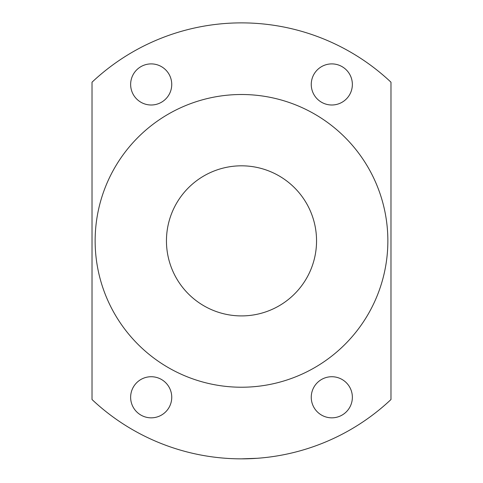 <?xml version="1.0" encoding="UTF-8"?>
<svg xmlns="http://www.w3.org/2000/svg" width="483" height="483" viewBox="0 0 483 483"><rect width="100%" height="100%" fill="white"/><g stroke="black" fill="none" stroke-linecap="round" stroke-linejoin="round"><path stroke-width="0.72" d="M390.976 399.532A217.984 217.984 0 0 1 92.024 399.532L92.024 82.201A217.984 217.984 0 0 1 390.976 82.201L390.976 399.532M241.494 458.85L257.071 458.295M241.5 315.912A75.046 75.046 0 0 1 176.506 203.343A75.046 75.046 0 0 1 306.494 203.343A75.046 75.046 0 0 1 241.5 315.912M151.191 63.895A20.552 20.552 0 0 0 133.393 94.722A20.552 20.552 0 0 0 168.99 94.722A20.552 20.552 0 0 0 151.191 63.895M331.809 63.895A20.552 20.552 0 0 0 314.01 94.722A20.552 20.552 0 0 0 349.607 94.722A20.552 20.552 0 0 0 331.809 63.895M331.809 376.728A20.552 20.552 0 0 0 314.01 407.561A20.552 20.552 0 0 0 349.607 407.561A20.552 20.552 0 0 0 331.809 376.728M151.191 376.728A20.552 20.552 0 0 0 133.393 407.561A20.552 20.552 0 0 0 168.99 407.561A20.552 20.552 0 0 0 151.191 376.728M241.5 387.227A146.361 146.361 0 0 1 114.749 167.686A146.361 146.361 0 0 1 368.251 167.686A146.361 146.361 0 0 1 241.5 387.227"/></g></svg>

